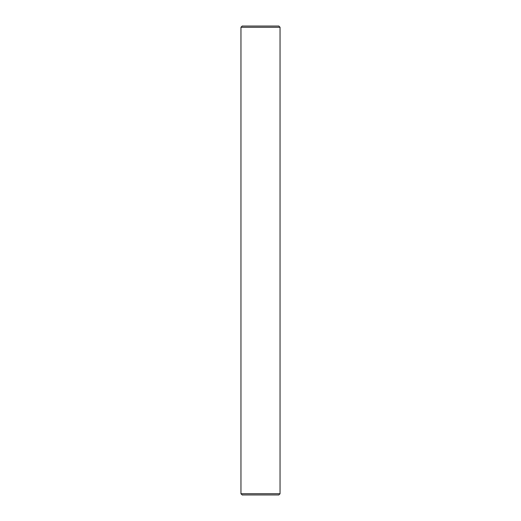 <?xml version="1.0" encoding="UTF-8"?>
<svg xmlns="http://www.w3.org/2000/svg" width="521" height="521" viewBox="0 0 521 521"><rect width="100%" height="100%" fill="white"/><g stroke="black" fill="none" stroke-linecap="round" stroke-linejoin="round"><path stroke-width="0.78" d="M278.813 494.95L242.187 494.95L240.963 493.726L280.038 493.726L278.813 494.95M240.963 27.274L242.187 26.05L278.813 26.05L280.038 27.274L240.963 27.274L240.963 493.726M280.038 27.274L280.038 493.726"/></g></svg>
